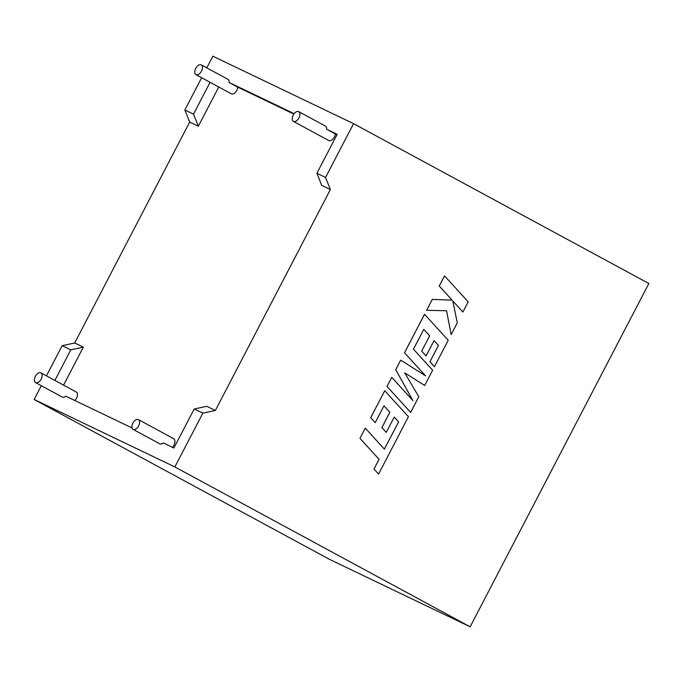 <?xml version="1.0" encoding="UTF-8"?>
<svg xmlns="http://www.w3.org/2000/svg" width="683" height="683" viewBox="0 0 683 683"><rect width="100%" height="100%" fill="white"/><g stroke="black" fill="none" stroke-linecap="round" stroke-linejoin="round"><path stroke-width="1.02" d="M35.405 376.367A5.558 3.193 -61.6 0 0 35.644 382.642A5.558 3.193 -61.6 0 0 41.168 379.133A5.558 3.193 -61.6 0 0 40.929 372.867A5.558 3.193 -61.6 0 0 35.405 376.367M35.644 382.642L62.307 397.071A5.558 3.193 -61.6 0 0 65.799 396.174L132.058 427.951M74.865 400.52A5.558 3.193 -61.6 0 0 76.513 398.266A5.558 3.193 -61.6 0 0 76.274 391.999L40.929 372.867M138.64 425.876A5.558 3.193 118.4 0 1 133.117 429.376A5.558 3.193 118.4 0 1 132.878 423.11A5.558 3.193 118.4 0 1 138.41 419.61A5.558 3.193 118.4 0 1 138.64 425.876M336.975 134.73L326.585 129.215L337.197 134.303L316.895 173.303L321.727 185.392L330.376 189.541L215.376 410.457L206.727 406.317L194.194 409.006L173.892 448.005L163.28 442.917A5.558 3.193 118.4 0 1 159.779 443.813L133.117 429.376M138.41 419.61L173.755 438.742A5.558 3.193 118.4 0 1 173.986 445.009A5.558 3.193 118.4 0 1 172.347 447.263M201.485 71.16A5.558 3.193 118.4 0 1 195.961 74.669A5.558 3.193 118.4 0 1 195.722 68.394A5.558 3.193 118.4 0 1 201.254 64.894A5.558 3.193 118.4 0 1 201.485 71.16M195.961 74.669L231.306 93.802A5.558 3.193 -61.6 0 0 236.83 90.293A5.558 3.193 -61.6 0 0 237.786 87.168L293.861 114.061M293.203 115.137A5.558 3.193 -61.6 0 0 293.434 121.403A5.558 3.193 -61.6 0 0 298.966 117.903A5.558 3.193 -61.6 0 0 298.727 111.636A5.558 3.193 -61.6 0 0 293.203 115.137M335.268 133.911A5.558 3.193 118.4 0 1 334.311 137.035A5.558 3.193 118.4 0 1 328.779 140.544L293.434 121.403M218.748 87.006L198.335 126.227L189.686 122.078L184.854 109.989L193.502 114.138L198.335 126.227M74.686 343.003L62.153 345.692L70.801 349.841L83.335 347.143L74.686 343.003L189.686 122.078M83.335 347.143L63.562 385.118M70.801 349.841L54.879 380.414M62.153 345.692L46.453 375.855M41.322 385.716L34.15 399.487L329.454 559.343L470.143 626.806L648.85 283.513L353.546 123.657L325.543 177.452L316.895 173.303M194.194 409.006L202.842 413.155L174.839 466.941L34.15 399.487M294.151 113.66L229.104 82.472L237.786 87.168M201.254 64.894L227.917 79.33A5.558 3.193 118.4 0 1 229.104 82.472M326.585 129.215A5.558 3.193 -61.6 0 0 325.39 126.065L298.727 111.636M353.546 123.657L212.857 56.194L206.77 67.882M201.639 77.742L184.854 109.989M210.074 82.302L193.502 114.138M215.376 410.457L202.842 413.155M174.839 466.941L470.143 626.806M330.376 189.541L325.543 177.452M398.616 421.906L384.358 449.098L365.285 428.156L359.958 438.324L379.056 459.292L373.96 469.076L378.553 474.104L408.425 416.724L384.742 390.727L370.681 417.731L375.223 422.657L383.983 405.839L389.848 412.259L381.865 427.601L386.262 432.399L394.253 417.065L398.641 421.915L384.375 449.124M365.285 428.156L359.958 438.324M359.984 438.341L379.056 459.292M379.082 459.3L373.96 469.076M373.985 469.084L378.553 474.104M384.768 390.736L370.707 417.74L375.223 422.657M383.983 405.839L389.873 412.276L381.882 427.609L386.262 432.399M394.253 417.065L398.641 421.915M424.57 314.265L404.524 352.769L425.603 375.889L400.699 360.129L395.739 369.657L412.908 400.588L391.735 377.349L386.979 386.424L410.645 412.404L418.824 396.738L404.695 372.858L424.706 385.451L432.629 370.229L413.463 349.192L423.784 329.377L429.675 335.814L421.667 351.139L426.047 355.928L434.055 340.604L438.418 345.444L429.94 361.734L434.456 366.651L448.227 340.262L424.544 314.257L404.507 352.761L425.569 375.872M404.695 372.858L424.706 385.451M423.776 329.385L429.65 335.805M429.675 335.814L421.667 351.139M421.693 351.156L426.072 355.945M434.055 340.604L438.418 345.444M438.443 345.453L429.966 361.742L434.482 366.66M400.699 360.129L395.713 369.648L412.856 400.537M391.735 377.349L386.979 386.424M387.005 386.433L410.662 412.421M451.164 334.627L457.286 322.863L452.82 300.972L462.895 312.029L468.214 301.869L444.531 275.872L439.237 286.04L452.095 300.127L432.288 299.393L426.627 310.27L446.588 310.765L451.164 334.627L446.562 310.765M444.548 275.889L439.263 286.049L452.12 300.144L432.313 299.402L426.644 310.278M462.92 312.046L452.82 300.972"/></g></svg>
